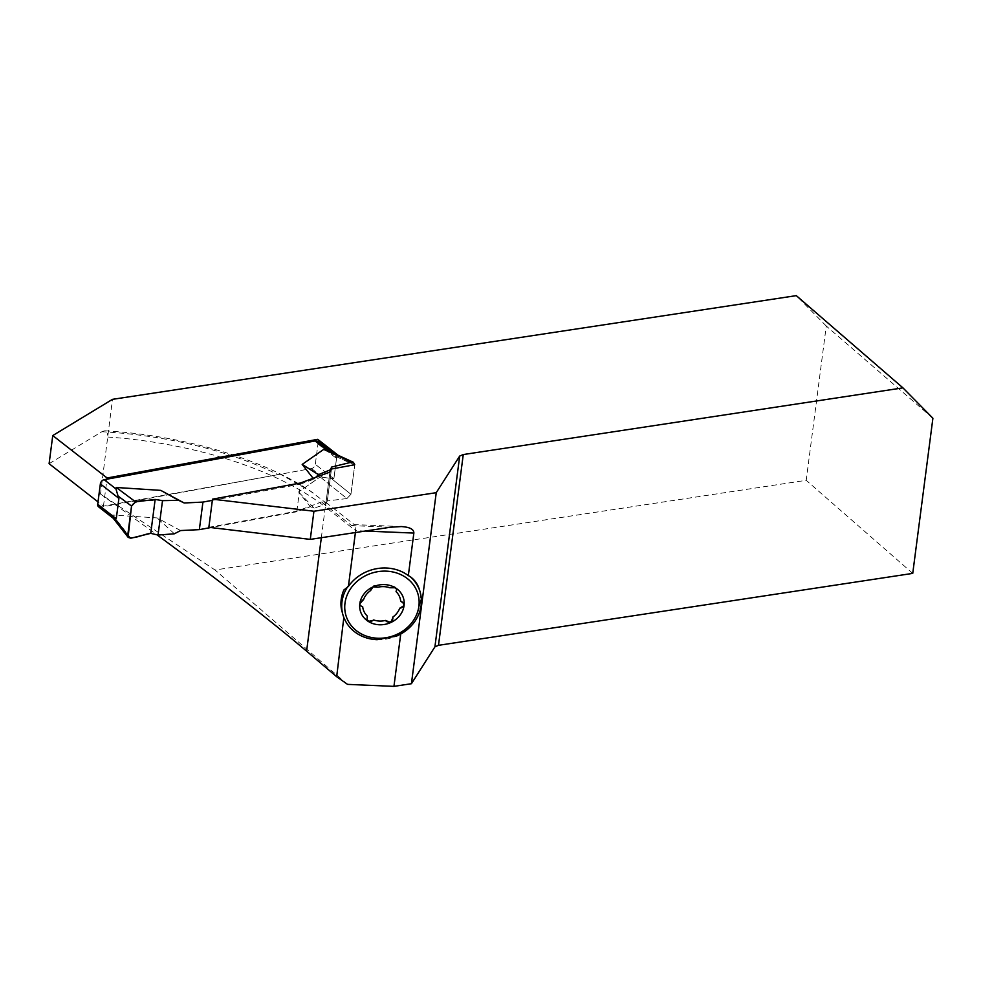 <?xml version="1.0" encoding="UTF-8"?>
<svg xmlns="http://www.w3.org/2000/svg" width="982" height="982" viewBox="0 0 982 982"><rect width="100%" height="100%" fill="white"/><g stroke="black" fill="none" stroke-linecap="round" stroke-linejoin="round"><path stroke-width="0.74" stroke-dasharray="4.91 3.68" d="M208.859 527.309L296.859 511.156L321.47 502.011L325.901 502.416L326.27 503.152L310.545 491.233L280.361 474.245L103.454 506.135L98.016 501.888M365.243 531.053L355.656 530.648L355.41 532.539M377.014 639.675A40.127 35.413 -17.4 0 0 400.742 633.991L400.73 634.041M324.134 501.323A10.741 7.782 -52 0 1 325.324 506.97L355.656 530.648L354.698 524.891L351.679 525.615L321.47 502.011M932.9 418.246L826.255 326.012L806.21 480.321L215.009 569.99L100.508 494.02L112.476 399.343M826.255 326.012L796.304 295.631M347.542 684.368L215.009 569.99M912.744 573.39L806.21 480.321M343.835 617.494L342.853 614.622M341.392 608.987L343.86 589.986M338.262 455.353L354.723 465.1L335.181 456.176L327.779 450.591M103.454 506.135L106.964 479.191M49.1 463.7L102.374 431.429L104.865 430.803L106.805 431.798L107.799 435.394M100.508 494.02L156.899 534.773M400.742 633.991L402.792 632.482C409.347 626.872 414.208 620.354 417.387 612.94C419.952 605.82 420.836 598.959 420.063 592.355L419.289 589.249M403.774 603.807A3.916 3.462 162.6 0 0 401.392 601.279L401.442 601.45M400.668 601.033A9.206 8.126 162.6 0 0 401.392 601.279M396.544 589.077A3.916 3.462 162.6 0 0 390.296 587.322L390.345 587.482M367.01 619.274A3.916 3.462 162.6 0 1 367.023 616.745A9.206 8.126 162.6 0 0 367.28 616.07M363.598 599.486A9.206 8.126 162.6 0 1 362.837 599.671A3.916 3.462 162.6 0 0 359.817 604.654M370.595 590.575A9.206 8.126 162.6 0 0 370.521 589.875L370.57 590.059M377.886 587.248A9.206 8.126 162.6 0 1 377.419 586.782A3.916 3.462 162.6 0 0 370.521 589.875M417.387 612.94A40.262 35.524 162.6 0 0 420.063 592.355M338.434 455.488L336.716 456.875L354.748 464.732M212.358 500.354L300.357 484.2L296.773 511.757L310.275 506.737L314.105 508.136L325.754 504.257L329.927 472.084L325.975 502.477M326.27 503.152L327.313 500.943L331.462 469.015L327.313 500.943L325.754 504.257M350.93 494.302L354.723 465.1L350.93 494.302L346.928 498.549L350.93 494.302L332.198 479.191L350.93 494.302M346.928 498.549L327.313 500.943L346.928 498.549L320.144 476.957L333.868 478.811L320.144 476.957L346.928 498.549M296.859 511.156L300.504 482.997M304.592 487.784L320.144 476.945L298.602 491.957L310.275 506.737M318.18 442.244L315.308 464.326A4.026 2.921 -52 0 1 311.503 468.524L280.361 474.245M336.716 456.875L333.868 478.811L336.519 458.447L335.181 456.176M300.357 484.2L313.847 479.191L313.148 478.308M98.581 506.835A4.026 2.921 128 0 0 100.594 507.252L311.503 468.524A4.026 2.921 128 0 0 315.308 464.326L317.959 443.962A4.026 2.921 128 0 0 317.088 441.397M296.773 511.757L210.786 527.543M180.602 530.55L157.169 517.931L112.709 515.034L112.353 516.434L100.594 507.252M113.581 518.324L112.353 516.434M315.713 477.35L313.847 479.191M314.105 508.136L298.602 491.957M174.354 533.791L157.169 517.931M130.827 538.222L112.709 515.034M390.48 527.224L351.679 525.615M321.335 537.706L325.324 506.97A238.884 104.067 7.4 0 0 107.91 437.027M101.846 431.724A228.143 99.391 -172.6 0 1 277.219 474.232M402.792 632.482A40.262 35.524 162.6 0 0 419.965 591.422M337.219 456.36L332.64 452.788M311.503 468.524L323.262 477.718L311.503 468.524M333.868 478.811L315.308 464.326L333.868 478.811M317.959 443.962L336.519 458.447M325.914 502.416L354.698 524.891M104.865 430.803C185.046 435.431 267.669 460.251 315.799 494.793M401.245 526.561L353.864 524.584M403.676 603.439L403.921 604.212M396.446 588.721L396.654 589.372M359.67 604.261L359.903 605.035M366.887 618.979L367.096 619.642M332.026 453.058L330.296 451.708"/><path stroke-width="1.47" d="M355.41 532.539L348.401 586.438A40.127 35.413 -17.4 0 1 408.328 575.599L413.852 533.079C413.95 529.261 409.74 527.088 401.245 526.561L390.48 527.224L310.275 539.388L208.859 527.309L212.505 499.163L313.933 511.241L436.241 492.682L459.686 456.065L434.916 646.843L438.488 645.321L463.258 454.556L459.686 456.065M400.73 634.041L393.942 686.369L347.542 684.368L336.679 676.708L343.835 617.494A40.262 35.524 162.6 0 1 343.148 615.542L342.902 614.757M377.014 639.675A40.127 35.413 -17.4 0 1 357.571 633.844A40.127 35.413 -17.4 0 1 344.265 618.316M106.964 479.191L107.112 477.988L52.758 435.554L112.476 399.343L796.304 295.631L902.949 387.865L932.9 418.246L912.744 573.39L438.488 645.321M310.275 539.388L313.933 511.241M434.916 646.843L411.421 683.717L393.942 686.369M342.853 614.622L341.392 608.987A40.262 35.524 162.6 0 1 343.86 589.986L348.401 586.438M156.899 534.773C219.047 580.546 268.945 619.335 306.593 651.152L336.679 676.708M436.241 492.682L411.421 683.717M331.462 469.015L331.72 467.027L351.642 462.166L353.41 462.313L354.748 464.732L331.462 469.015L329.927 472.084L300.504 482.997L212.505 499.163M463.258 454.556L902.949 387.865M107.112 477.988L317.726 439.322L338.262 455.353M98.016 501.888L49.1 463.7L52.758 435.554M419.289 589.249C417.583 583.922 414.502 579.687 410.046 576.544L408.328 575.599M377.886 587.248L373.074 586.855A22.5 19.849 162.6 0 0 359.817 603.758A22.5 19.849 162.6 0 0 368.569 621.581A22.5 19.849 162.6 0 0 390.799 622.514L385.46 620.44A19.272 17.013 162.6 0 1 373.639 619.949A9.206 8.126 162.6 0 0 373.05 620.379L368.324 621.422L367.072 619.544L367.28 616.07A19.272 17.013 162.6 0 1 362.677 606.667A9.206 8.126 162.6 0 0 361.953 606.422L360.161 605.575L359.817 603.758L363.598 599.486A19.272 17.013 162.6 0 1 370.595 590.575L373.074 586.855A22.5 19.849 162.6 0 1 395.304 587.776L396.679 589.446L396.053 591.63A19.272 17.013 162.6 0 1 400.668 601.033L403.627 603.513L404.056 605.599L399.735 608.214A19.272 17.013 162.6 0 1 392.751 617.126A9.206 8.126 162.6 0 0 392.825 617.825L390.799 622.514A22.5 19.849 162.6 0 0 404.056 605.599A22.5 19.849 -17.4 0 0 395.304 587.776L389.707 587.739A19.272 17.013 162.6 0 0 377.886 587.248M392.886 617.997L392.751 617.126M362.014 606.606L362.677 606.667M392.825 617.825A3.916 3.462 162.6 0 1 385.926 620.919A9.206 8.126 162.6 0 0 385.46 620.44M403.774 603.807A3.916 3.462 162.6 0 1 400.509 608.03A9.206 8.126 162.6 0 0 399.735 608.214M396.544 589.077A3.916 3.462 162.6 0 1 396.323 590.955A9.206 8.126 162.6 0 0 396.053 591.63M359.817 604.654A3.916 3.462 162.6 0 0 361.953 606.422M367.01 619.274A3.916 3.462 162.6 0 0 373.05 620.379M317.726 439.322A4.026 2.921 -52 0 1 318.266 441.556L318.18 442.244M330.296 451.708L317.088 441.397A4.026 2.921 128 0 0 315.075 440.979L104.166 479.695A4.026 2.921 128 0 0 100.36 483.905L97.709 504.269A4.026 2.921 128 0 0 98.581 506.835L113.519 518.496M158.041 535.043L150.749 533.361L155.156 499.445L135.553 501.839L131.539 506.074L118.061 496.033L115.937 488.889L116.281 487.489L160.753 490.374L184.186 502.993L202.93 502.084L199.346 529.642L180.602 530.55L174.354 533.791L158.041 535.043L162.509 500.648L178.699 500.329L184.186 502.993M212.358 500.354L202.93 502.084M313.148 478.308L302.186 464.412L323.716 449.4M327.779 450.591L323.729 449.4L351.642 462.166M210.786 527.543L199.346 529.642M118.061 496.033L118.908 498.402L116.269 518.766L113.581 518.324M329.927 472.084L330.222 469.862L318.463 474.662L315.713 477.35M318.463 474.662L302.186 464.412M331.72 467.027L330.222 469.862M178.699 500.329L160.753 490.374M155.156 499.445C147.644 502.133 136.78 497.727 131.539 506.074L128.09 537.228C134.325 539.376 143.384 534.196 150.749 533.361L155.156 499.445L162.509 500.648M135.553 501.839L116.281 487.489M131.539 506.074L127.746 535.288L128.274 537.436L130.827 538.222L150.749 533.361M127.746 535.288L115.066 519.061M413.852 533.079L365.243 531.053M306.593 651.152L321.335 537.706M347.849 586.5A40.262 35.524 162.6 0 0 343.148 615.542L343.86 617.58M377.579 638.226A37.574 33.155 162.6 0 0 416.11 589.249A37.574 33.155 162.6 0 0 352.121 586.585A37.574 33.155 162.6 0 0 377.579 638.226M357.571 633.844C363.377 637.416 369.883 639.368 377.088 639.699L396.789 635.992C404.154 632.739 410.095 627.989 414.613 621.741C421.241 612.044 423.021 601.929 419.965 591.422A40.262 35.524 162.6 0 0 410.046 576.544M332.64 452.788L318.266 441.556M326.846 450.161L315.075 440.979M115.937 488.889L104.166 479.695M100.36 483.905L118.908 498.402M97.709 504.269L116.269 518.766M419.965 591.422L419.339 589.396M327.878 450.603L353.422 462.289M112.955 517.907L128.249 537.473"/></g></svg>
